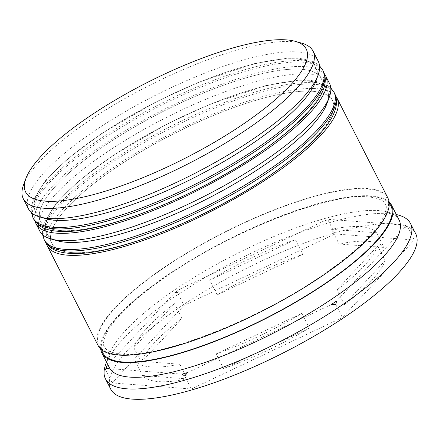 <?xml version="1.0" encoding="UTF-8"?>
<svg xmlns="http://www.w3.org/2000/svg" width="439" height="439" viewBox="0 0 439 439"><rect width="100%" height="100%" fill="white"/><g stroke="black" fill="none" stroke-linecap="round" stroke-linejoin="round"><path stroke-width="0.33" stroke-dasharray="2.19 1.65" d="M23.519 184.934A162.595 43.724 153 0 1 138.779 90.939A162.595 43.724 153 0 1 292.714 41.667A162.595 43.724 153 0 1 301.741 43.17M46.309 218.792A157.458 42.342 153 0 1 35.361 211.104A157.458 42.342 153 0 1 127.919 117.438A157.458 42.342 153 0 1 296.265 58.985A157.458 42.342 153 0 1 315.954 68.133A157.458 42.342 153 0 1 315.74 81.511M318.286 61.394A162.595 43.724 -27 0 0 297.955 51.95A162.595 43.724 -27 0 0 124.116 112.313A162.595 43.724 -27 0 0 28.54 209.024M57.531 240.824A157.458 42.342 153 0 1 46.589 233.136A157.458 42.342 153 0 1 139.141 139.47A157.458 42.342 153 0 1 307.492 81.017A157.458 42.342 153 0 1 327.181 90.165A157.458 42.342 153 0 1 326.967 103.544M329.508 83.426A162.595 43.724 -27 0 0 309.177 73.982A162.595 43.724 -27 0 0 135.338 134.339A162.595 43.724 -27 0 0 39.768 231.057M177.427 292.412L174.854 292.577A166.019 44.646 -27 0 1 180.171 289.021L177.427 292.412L184.051 305.412L335.067 233.943L414.235 239.996L342.382 317.518L191.371 388.987L112.203 382.934L184.051 305.412M329.475 219.401L328.443 220.943L323.982 220.96A166.019 44.646 -27 0 1 329.475 219.401L404.862 225.163M109.366 367.657A162.595 43.724 153 0 1 109.585 353.845A162.595 43.724 153 0 1 224.845 259.85A162.595 43.724 153 0 1 378.78 210.577A162.595 43.724 153 0 1 387.807 212.081A162.595 43.724 153 0 1 399.111 220.027M105.711 364.343A171.15 46.024 153 0 1 227.04 265.403A171.15 46.024 153 0 1 389.075 213.541A171.15 46.024 153 0 1 398.579 215.121M60.286 230.53A157.458 42.342 153 0 1 40.597 221.382A157.458 42.342 153 0 1 133.154 127.722A157.458 42.342 153 0 1 301.505 69.269A157.458 42.342 153 0 1 321.194 78.416A157.458 42.342 153 0 1 228.637 172.077A157.458 42.342 153 0 1 60.286 230.53A157.458 42.342 153 0 1 106.693 144.228A157.458 42.342 153 0 1 301.505 69.269A157.458 42.342 153 0 1 255.103 155.571A157.458 42.342 153 0 1 60.286 230.53M35.191 221.596A162.595 43.724 153 0 1 135.179 124.928A162.595 43.724 153 0 1 305.44 66.64A162.595 43.724 153 0 1 324.547 74.164M71.513 252.562A157.458 42.342 153 0 1 51.824 243.415A157.458 42.342 153 0 1 144.382 149.754A157.458 42.342 153 0 1 312.733 91.301A157.458 42.342 153 0 1 332.416 100.443A157.458 42.342 153 0 1 239.864 194.109A157.458 42.342 153 0 1 71.513 252.562A157.458 42.342 153 0 1 117.915 166.26A157.458 42.342 153 0 1 312.733 91.301A157.458 42.342 153 0 1 266.325 177.603A157.458 42.342 153 0 1 71.513 252.562M46.419 243.629A162.595 43.724 153 0 1 146.406 146.961A162.595 43.724 153 0 1 316.662 88.673A162.595 43.724 153 0 1 335.769 96.196M98.138 345.625A162.595 43.724 153 0 1 193.714 248.908A162.595 43.724 153 0 1 367.553 188.55A162.595 43.724 153 0 1 387.884 197.994M100.657 348.967A162.595 43.724 153 0 1 204.009 252.491A162.595 43.724 153 0 1 371.295 195.893A162.595 43.724 153 0 1 389.108 201.995M110.721 389.168A171.15 46.024 153 0 1 211.329 287.358A171.15 46.024 153 0 1 394.315 223.824A171.15 46.024 153 0 1 415.717 233.767M331.604 229.328L339.089 244.018A136.919 36.821 153 0 1 368.096 241.351A136.919 36.821 153 0 1 383.993 247.448L376.508 232.763L331.604 229.328A136.919 36.821 153 0 1 360.611 226.661A136.919 36.821 153 0 1 376.508 232.763M133.807 347.628L141.292 362.312A136.919 36.821 153 0 1 182.048 318.341L174.563 303.651L133.807 347.628A136.919 36.821 153 0 1 174.563 303.651M185.428 375.136L187.349 378.912A136.919 36.821 153 0 1 142.445 375.482L134.96 360.792L179.869 364.227A136.919 36.821 153 0 1 134.96 360.792M184.561 373.441L179.869 364.227M301.796 313.375L309.281 328.065A136.919 36.821 153 0 1 223.616 368.606L216.131 353.922L301.796 313.375A136.919 36.821 153 0 1 216.131 353.922M377.661 245.928L385.146 260.618A136.919 36.821 153 0 1 344.39 304.595L336.905 289.905L377.661 245.928A136.919 36.821 153 0 1 336.905 289.905M141.292 362.312L182.048 318.341M187.349 378.912L142.445 375.482M309.281 328.065L223.616 368.606M385.146 260.618L344.39 304.595M339.089 244.018L383.993 247.448M106.436 366.4L174.854 292.577M105.579 369.934L112.203 382.934M181.998 374.154L106.611 368.392M184.748 375.987L191.371 388.987M331.297 304.534L187.486 372.596M335.758 304.518L342.382 317.518M405.032 227.155L336.614 300.978M407.611 226.996L414.235 239.996M328.443 220.943L335.067 233.943M180.171 289.021L323.982 220.96M209.672 280.181A136.919 36.821 153 0 1 295.343 239.634L209.672 280.181L217.157 294.865A136.919 36.821 153 0 1 302.822 254.324L295.343 239.634M217.157 294.865L302.822 254.324M316.678 78.471A157.458 42.342 -27 0 0 296.265 58.985A157.458 42.342 -27 0 0 113.103 126.399A157.458 42.342 -27 0 0 43.302 217.766M33.029 217.837A162.595 43.724 153 0 1 128.605 121.126A162.595 43.724 153 0 1 302.444 60.763A162.595 43.724 153 0 1 322.775 70.207M323.521 71.678A162.595 43.724 -27 0 0 303.19 62.234A162.595 43.724 -27 0 0 129.351 122.591A162.595 43.724 -27 0 0 33.781 219.308M327.906 100.504A157.458 42.342 -27 0 0 307.492 81.017A157.458 42.342 -27 0 0 124.33 148.431A157.458 42.342 -27 0 0 54.529 239.798M44.257 239.87A162.595 43.724 153 0 1 139.832 143.152A162.595 43.724 153 0 1 313.671 82.795A162.595 43.724 153 0 1 334.002 92.239M334.748 93.71A162.595 43.724 -27 0 0 314.417 84.266A162.595 43.724 -27 0 0 140.579 144.623A162.595 43.724 -27 0 0 45.003 241.34M101.65 349.828A161.739 43.494 153 0 1 202.319 253.72A161.739 43.494 153 0 1 370.642 196.332A161.739 43.494 153 0 1 389.223 203.301M119.128 354.63A161.739 43.494 -27 0 0 319.235 277.635A161.739 43.494 -27 0 0 366.9 188.984A161.739 43.494 -27 0 0 166.793 265.979A161.739 43.494 -27 0 0 119.128 354.63M319.559 65.834L317.693 64.209L309.5 60.159L298.904 58.272L286.87 58.25L254.779 63.523L198.483 82.334L155.988 101.903L101.672 133.527L67.386 159.077L44.981 181.137L32.623 201.424L31.169 210.292L31.378 212.668M330.786 87.866L328.915 86.242L320.728 82.192L310.126 80.304L298.092 80.282L266.007 85.556L209.705 104.367L167.215 123.935L112.9 155.56L78.614 181.109L56.208 203.169L43.851 223.456L42.396 232.324L42.605 234.7M368.442 196.924C330.929 192.512 232.324 230.486 168.044 275.231C137.429 296.325 117.432 314.703 108.038 330.375C103.505 339.528 102.353 345.059 104.586 346.964C106.008 350.618 111.588 352.972 121.323 354.037C158.841 358.449 257.441 320.475 321.721 275.73C352.336 254.636 372.338 236.253 381.727 220.587C386.26 211.433 387.412 205.902 385.179 203.998C383.735 200.332 378.155 197.978 368.442 196.924M109.585 353.845L106.54 362.109M35.361 211.104L40.597 221.382M46.589 233.136L51.824 243.415M327.181 90.165L332.416 100.443M315.954 68.133L321.194 78.416M387.807 212.081L396.28 214.473"/><path stroke-width="0.66" d="M286.535 39.894A157.458 42.342 -27 0 0 137.462 87.608A157.458 42.342 -27 0 0 25.841 178.629A157.458 42.342 -27 0 0 45.321 201.155A157.458 42.342 -27 0 0 231.99 131.519A157.458 42.342 -27 0 0 295.277 41.348A157.458 42.342 -27 0 0 286.535 39.894M295.277 41.348L301.741 43.17A162.595 43.724 153 0 1 313.045 51.116A162.595 43.724 153 0 1 217.47 147.828A162.595 43.724 153 0 1 43.631 208.19A162.595 43.724 153 0 1 23.3 198.746A162.595 43.724 153 0 1 23.519 184.934L25.841 178.629M318.066 75.206L315.74 81.511A157.458 42.342 153 0 1 204.124 172.532A157.458 42.342 153 0 1 55.051 220.246A157.458 42.342 153 0 1 46.309 218.792L39.845 216.97A162.595 43.724 -27 0 0 48.872 218.468A162.595 43.724 -27 0 0 202.807 169.202A162.595 43.724 -27 0 0 318.066 75.206A162.595 43.724 -27 0 0 318.286 61.394L313.045 51.116M23.3 198.746L28.54 209.024A162.595 43.724 -27 0 0 39.845 216.97M329.288 97.238L326.967 103.544A157.458 42.342 153 0 1 215.346 194.565A157.458 42.342 153 0 1 66.273 242.279A157.458 42.342 153 0 1 57.531 240.824L51.072 239.003A162.595 43.724 -27 0 0 60.099 240.501A162.595 43.724 -27 0 0 214.029 191.234A162.595 43.724 -27 0 0 329.288 97.238A162.595 43.724 -27 0 0 329.508 83.426L325.765 76.084A162.595 43.724 153 0 1 230.195 172.801A162.595 43.724 153 0 1 56.357 233.158A162.595 43.724 153 0 1 36.025 223.714A162.595 43.724 153 0 1 35.191 221.596M36.025 223.714L39.768 231.057A162.595 43.724 -27 0 0 51.072 239.003M106.436 366.4L105.579 369.934L106.611 368.392A166.019 44.646 -27 0 1 106.436 366.4M389.108 201.995A162.595 43.724 153 0 1 391.626 205.337L399.111 220.027A162.595 43.724 153 0 1 303.536 316.738A162.595 43.724 153 0 1 129.697 377.101A162.595 43.724 153 0 1 109.366 367.657L101.881 352.967A162.595 43.724 153 0 1 100.657 348.967M396.28 214.473L398.579 215.121A171.15 46.024 153 0 1 410.476 223.484A171.15 46.024 153 0 1 309.874 325.288A171.15 46.024 153 0 1 126.882 388.828A171.15 46.024 153 0 1 105.481 378.884A171.15 46.024 153 0 1 105.711 364.343L106.54 362.109M335.769 96.196A162.595 43.724 153 0 1 336.993 98.117A162.595 43.724 153 0 1 241.417 194.834A162.595 43.724 153 0 1 67.579 255.191A162.595 43.724 153 0 1 47.247 245.747A162.595 43.724 153 0 1 46.419 243.629M336.993 98.117L387.884 197.994A162.595 43.724 153 0 1 292.308 294.706A162.595 43.724 153 0 1 118.47 355.069A162.595 43.724 153 0 1 98.138 345.625L47.247 245.747M391.626 205.337A162.595 43.724 153 0 1 296.051 302.054A162.595 43.724 153 0 1 122.212 362.411A162.595 43.724 153 0 1 101.881 352.967M410.476 223.484L415.717 233.767A171.15 46.024 153 0 1 315.109 335.572A171.15 46.024 153 0 1 132.123 399.106A171.15 46.024 153 0 1 110.721 389.168L105.481 378.884M185.428 375.136L184.561 373.441M324.547 74.164A162.595 43.724 153 0 1 325.765 76.084M181.998 374.154L184.748 375.987L187.486 372.596A166.019 44.646 -27 0 1 181.998 374.154M331.297 304.534L335.758 304.518L336.614 300.978A166.019 44.646 -27 0 1 331.297 304.534M405.032 227.155L407.611 226.996L404.862 225.163A166.019 44.646 -27 0 1 405.032 227.155M43.302 217.766A157.458 42.342 -27 0 0 55.051 220.246A157.458 42.342 -27 0 0 207.971 170.469A157.458 42.342 -27 0 0 316.678 78.471M53.36 227.281A162.595 43.724 153 0 1 33.029 217.837L33.781 219.308A162.595 43.724 -27 0 0 54.112 228.752A162.595 43.724 -27 0 0 227.945 168.395A162.595 43.724 -27 0 0 323.521 71.678L322.775 70.207A162.595 43.724 153 0 1 227.199 166.924A162.595 43.724 153 0 1 53.36 227.281M54.529 239.798A157.458 42.342 -27 0 0 66.273 242.279A157.458 42.342 -27 0 0 219.198 192.496A157.458 42.342 -27 0 0 327.906 100.504M64.588 249.314A162.595 43.724 153 0 1 44.257 239.87L45.003 241.34A162.595 43.724 -27 0 0 65.334 250.784A162.595 43.724 -27 0 0 239.173 190.427A162.595 43.724 -27 0 0 334.748 93.71L334.002 92.239A162.595 43.724 153 0 1 238.426 188.957A162.595 43.724 153 0 1 64.588 249.314M389.223 203.301A161.739 43.494 153 0 1 300.336 299.255A161.739 43.494 153 0 1 122.871 361.972A161.739 43.494 153 0 1 101.65 349.828M31.378 212.668L33.029 217.837M323.521 71.678C332.976 92.294 303.25 123.299 254.878 155.988C190.427 199.449 97.557 235.375 57.652 231.243C49.783 230.711 43.516 228.73 38.862 225.306L33.781 219.308M319.559 65.834L322.775 70.207M42.605 234.7L44.257 239.87M334.748 93.71C344.203 114.327 314.478 145.331 266.105 178.02C201.655 221.481 108.784 257.408 68.879 253.276C61.005 252.743 54.743 250.762 50.09 247.338L45.003 241.34M330.786 87.866L334.002 92.239"/></g></svg>
